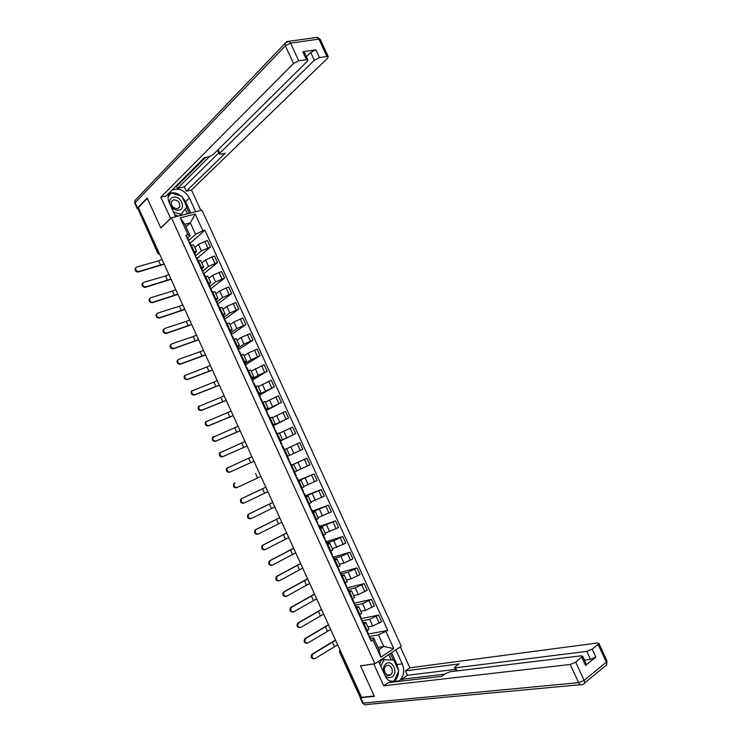 <?xml version="1.0" encoding="UTF-8"?>
<svg xmlns="http://www.w3.org/2000/svg" width="742" height="742" viewBox="0 0 742 742"><rect width="100%" height="100%" fill="white"/><g stroke="black" fill="none" stroke-linecap="round" stroke-linejoin="round"><path stroke-width="1.11" d="M374.923 663.765L401.32 646.263L201.972 210.107L171.421 217.805L374.923 663.765L360.482 665.834L374.246 696.024L361.577 697.322L138.374 207.537L147.306 198.337L160.801 227.933L171.421 217.805M157.805 253.235L137.901 208.725L158.027 252.883L159.697 254.339M138.596 208.02L137.901 208.725M394.79 681.861L395.607 681.304M361.382 696.896L359.963 696.877L339.502 651.968M367.958 626.944L372.734 626.025L381.601 621.731L378.559 615.081L369.692 619.357L362.486 620.804M363.339 622.668L365.927 622.492L364.229 624.031L367.299 630.774L368.95 629.095M367.299 630.774L366.594 631.219M360.872 618.689L378.559 615.081M364.229 624.031L363.515 624.476M360.816 611.287L365.546 610.276L374.413 606.001L371.371 599.351L362.504 603.617L355.372 605.203M359.323 615.285L361.706 613.244M353.86 603.311L371.371 599.351M356.141 606.891L358.692 606.631L356.243 608.551M353.674 595.641L358.358 594.537L367.234 590.28L364.192 583.629L355.316 587.877L348.248 589.612M352.06 599.369L354.481 597.403M346.839 587.942L364.192 583.629M348.944 591.124L351.458 590.79L348.981 592.635M346.533 580.003L351.17 578.806L360.055 574.568L357.023 567.927L348.137 572.156L341.135 574.03M344.798 583.453L347.247 581.57M340.402 572.425L357.023 567.927M341.747 575.365L344.223 574.957L341.719 576.729M339.4 564.384L344 563.085L352.886 558.874L349.853 552.233L340.958 556.444L334.03 558.466M337.536 567.556L340.031 565.756M333.399 557.066L349.853 552.233M334.559 559.626L337.007 559.125L334.466 560.831M332.277 548.774L345.716 543.181L342.683 536.549L333.789 540.732L326.925 542.903M330.283 551.668L332.815 549.943M326.387 541.716L342.683 536.549M327.38 543.886L329.782 543.311L327.222 544.953M325.154 533.164L338.547 527.506L335.523 520.875L319.83 527.349M323.039 535.789L325.599 534.147M319.385 526.384L335.523 520.875M320.201 528.156L322.566 527.506L319.969 529.083M318.03 517.573L331.396 511.832L328.363 505.209L312.734 511.813M315.795 519.929L318.411 518.398L315.359 511.72L312.734 513.214M312.391 511.053L328.363 505.209M313.022 512.444L315.359 511.72M310.917 501.991L324.235 496.175L321.212 489.553L305.648 496.287M308.561 504.068L311.186 502.584M305.398 495.73L321.212 489.553M305.852 496.741L308.153 495.934L305.5 497.363M303.812 486.418L317.094 480.528L314.07 473.915L298.562 480.76M301.326 488.227L303.988 486.817M298.405 480.426L314.07 473.915M298.692 481.048L300.955 480.167L298.265 481.53M296.707 470.855L309.943 464.891L306.928 458.278L291.485 465.253M294.101 472.394L296.8 471.059L293.758 464.399L291.04 465.698M291.421 465.123L306.928 458.278M291.012 465.624L293.758 464.399M286.876 456.571L302.81 449.262L299.787 442.659L286.607 448.734M289.612 455.31L286.57 448.65L283.806 449.837M280.328 440.822L295.668 433.653L292.654 427.049L279.511 433.189M279.66 440.757L282.424 439.57L280.253 440.655M280.42 441.017L295.668 433.653M279.391 432.929L276.794 433.987M273.26 425.333L288.545 418.043L285.531 411.448L272.425 417.663M272.444 424.953L275.236 423.84L273.112 424.999M273.446 425.75L288.545 418.043M275.236 423.84L272.203 417.18L269.392 418.275M266.202 409.862L281.413 402.452L278.408 395.857L265.339 402.145M265.237 409.167L268.057 408.109L265.961 409.352M266.48 410.484L281.413 402.452M265.042 401.496L262.186 402.489M259.143 394.401L274.299 386.86L271.284 380.275L258.262 386.647M258.03 393.381L260.887 392.397L258.828 393.714M259.524 395.226L274.299 386.86M257.873 385.794L254.988 386.712M252.085 378.949L258.235 375.276L267.185 371.288L264.171 364.702L251.186 371.148M250.833 377.613L253.718 376.695L251.696 378.086M252.558 379.987L267.185 371.288M250.713 370.11L247.791 370.944M245.036 363.506L251.121 359.694L260.071 355.724L257.066 349.139L248.116 353.109L244.118 355.659M243.645 361.855L246.557 361.002L244.563 362.476M245.611 364.749L260.071 355.724M243.552 354.435L240.603 355.186M237.997 348.072L244.007 344.121L252.966 340.17L249.961 333.594L241.002 337.536L237.05 340.188M236.448 346.106L239.397 345.327L237.44 346.866M238.655 349.528L252.966 340.17M236.401 338.76L233.415 339.446M230.957 332.657L236.902 328.558L245.862 324.625L242.857 318.049L233.897 321.982L229.992 324.718M229.269 330.366L232.237 329.652L230.326 331.275M231.68 334.336L245.862 324.625M229.25 323.104L226.227 323.707M223.917 317.242L229.797 313.013L238.766 309.089L235.761 302.523L226.802 306.437L222.934 309.266M222.09 314.636L225.095 313.996L223.212 315.693M224.288 319.459L238.766 309.089M222.108 307.457L219.057 307.986M216.887 301.846L222.702 297.468L231.671 293.572L228.675 287.006L219.706 290.892L215.885 293.823M214.911 298.915L217.944 298.34L216.107 300.12M217.36 304.276L231.671 293.572M214.967 291.829L211.878 292.274M209.865 286.449L215.616 281.932L224.585 278.055L221.589 271.498L212.611 275.365L208.836 278.389M207.741 283.212L210.811 282.702L209.003 284.557M210.682 288.907L224.585 278.055M207.834 276.2L204.718 276.571M202.844 271.071L208.521 266.415L217.499 262.557L214.512 255.999L205.525 259.848L201.796 262.965M200.581 267.519L203.67 267.074L201.898 269.003M203.976 273.557L217.499 262.557M200.711 260.581L197.548 260.878M195.832 255.702L201.444 250.907L210.422 247.058L207.435 240.51L198.448 244.35L194.756 247.55M193.421 251.826L196.547 251.455L194.803 253.458M197.057 258.392L210.422 247.058M193.588 244.981L190.397 245.194M377.993 647.423L383.762 646.486L378.448 634.837L369.618 636.423M370.546 638.463L373.653 637.916L378.986 649.602L383.762 646.486L393.77 648.629L380.832 657.18L372.966 639.956L373.653 637.916M185.992 226.876L190.323 222.906L184.832 224.325L190.073 235.817L187.976 234.732L185.871 235.288L371.13 641.144L372.966 639.956M187.976 234.732L180.26 217.814L195.211 214.021L202.854 230.753L195.554 234.351L190.323 222.906L195.211 214.021M378.448 634.837L387.788 630.44L204.913 230.206L202.854 230.753M385.988 631.6L393.77 648.629M188.82 240.334L195.554 234.351M190.073 235.817L187.717 237.932M368.496 633.965L387.788 630.44M190.137 243.237L204.913 230.206M380.832 657.18L378.986 649.602M184.832 224.325L180.26 217.814M314.005 658.84C311.288 658.59 310.592 657.078 311.937 654.296L312.697 654.166C311.39 657.208 312.169 658.683 315.062 658.571L337.647 644.807M368.505 633.993L368.115 634.558M368.616 635.634L369.321 635.773L368.913 636.293M370.972 639.381L370.583 639.956M312.966 653.962L335.579 640.281M335.477 640.049L312.197 654.092M306.965 643.221C304.239 643.045 303.515 641.552 304.786 638.751L305.546 638.602C304.294 641.626 305.101 643.073 307.958 642.962L330.644 629.457M361.261 618.123L360.862 618.661M361.382 619.793L362.077 619.904L361.651 620.386M363.719 623.512L363.33 624.059M305.862 638.361L328.585 624.931M328.483 624.718L305.11 638.51M299.926 627.621C297.19 627.509 296.438 626.035 297.644 623.215L298.395 623.048C297.208 626.044 298.024 627.482 300.862 627.361L323.651 614.107M354.027 602.263L353.609 602.773M354.157 603.96L354.834 604.034L354.398 604.498M356.485 607.642L356.077 608.162M298.766 622.77L321.592 609.59M321.509 609.395L298.015 622.928M395.876 649.871L402.266 663.867C404.863 670.842 403.88 676.509 399.317 680.859L398.491 681.434M378.568 661.345L385.052 675.545C386.684 678.967 388.993 681.184 391.98 682.195M360.334 697.007L360.046 697.536L360.714 697.73L374.385 696.33L360.529 665.936L373.996 663.895M373.782 664.044L383.697 685.775L388.289 682.631L441.666 676.361L445.367 673.727L449.995 671.77L581.181 655.817L582.665 656.234L586.384 664.303L585.568 665.435L595.891 657.124L590.484 659.369L584.436 660.074M402.433 680.971L401.682 679.31L407.488 675.294L405.457 670.842L409.881 667.809L597.384 642.989L598.896 643.379L598.117 644.427L592.199 649.12L595.891 657.124M400.328 646.913L409.881 667.809M383.697 685.775L570.246 664.47L575.727 662.198L582.665 656.234M590.484 659.369L586.792 651.374L455.514 667.828L454.577 667.587L455.542 666.464L459.15 663.895L405.457 670.842M586.792 651.374L592.199 649.12M395.477 681.787L396.293 681.221M444.746 674.163L401.682 679.31M455.393 669.377L407.488 675.294M391.59 652.71L397.016 664.591L402.266 663.867M393.214 682.046L394.048 681.481C396.859 679.18 398.333 675.851 398.463 671.491M398.435 670.258L397.016 664.591M393.343 660L390.375 653.517M390.227 681.434L393.817 681.249M391.173 659.842L388.771 654.583M170.706 218.482L160.782 197.224L293.517 63.487L285.364 45.781L135.137 202.705L137.53 207.973L147.176 198.04L160.754 227.831L170.502 218.528M175.641 216.738L169.324 202.9C167.933 199.737 167.729 196.797 168.703 194.098L169.352 192.762M182.282 197.029L185.593 201.731L189.433 198.049C184.702 190.184 178.868 187.559 171.921 190.184M189.433 198.049L195.665 211.693M200.822 210.394L191.501 189.98L186.307 191.204L225.225 153.279L220.921 154.197L219.419 154.113L219.808 153.167L314.32 60.241L310.731 52.441L315.879 49.825L302.801 51.764L304.35 52.246M175.4 186.715L176.568 186.446L177.477 188.431L184.322 186.845L186.307 191.204M191.501 189.98L327.63 58.154L328.252 56.642L326.925 56.466L318.93 39.141L290.586 43.119L298.748 60.835L306.437 59.648L307.847 59.833L307.262 61.345L213.204 154.577L208.762 156.803L204.347 157.758L166.162 195.953L160.782 197.224M326.925 56.466L319.477 57.626L314.32 60.241M298.748 60.835L293.517 63.487M137.53 207.973L137.817 208.827M177.477 188.431L209.494 156.608M176.568 186.446L205.553 157.499M306.418 56.744L310.731 52.441M184.322 186.845L218.834 152.843M181.308 196.138C177.078 192.827 172.951 191.965 168.935 193.541M185.593 201.731L190.713 212.935M189.312 213.297L186.585 207.324M170.975 193.217L168.193 196.064M187.438 213.761L185.268 209.003M384.43 674.172C386.61 677.567 389.188 678.457 392.156 676.852C398.63 672.827 392.37 659.119 386.137 663.691C383.456 665.908 382.714 669.043 383.929 673.087M390.422 674.877L390.607 674.738C394.8 671.77 390.45 662.801 386.313 665.871L386.072 666.047C381.917 669.061 386.322 677.975 390.422 674.877M379.681 663.775L381.546 659.721L393.761 660.037L398.723 670.907L394.141 681.212L389.402 680.924M380.906 666.455L384.152 659.332M391.563 681.518L394.141 681.212M170.567 205.627C172.803 209.133 175.631 210.635 179.072 210.144C186.604 208.604 180.464 195.165 173.174 197.233C170.02 198.337 168.99 200.776 170.085 204.56M177.57 208.65L179.731 206.795C180.083 202.399 178.024 200.08 173.545 199.821L171.346 201.713C171.031 206.118 173.109 208.428 177.57 208.65M168.165 196.305L171.226 192.966L181.966 196.342L186.836 206.999L181.02 214.41L173.545 212.129M178.432 216.033L174.824 214.939M168.119 196.815L171.226 192.966M179.61 215.737L181.02 214.41M292.886 612.02C290.159 611.974 289.361 610.527 290.512 607.689L291.254 607.513C290.122 610.471 290.957 611.9 293.767 611.779L316.667 598.775M346.792 586.412L346.366 586.894M346.931 588.146L347.599 588.183L347.154 588.619M349.25 591.791L348.823 592.283M291.68 607.188L314.608 594.259M314.525 594.082L290.929 607.364M285.856 596.438C283.119 596.457 282.303 595.038 283.388 592.181L284.121 591.986C283.045 594.917 283.898 596.318 286.681 596.206L309.683 583.453M339.715 572.332L340.365 572.342L339.91 572.759M342.016 575.95L341.58 576.413M284.585 591.615L307.624 578.936M307.55 578.788L283.852 591.81M278.834 580.856C276.098 580.94 275.245 579.548 276.265 576.673L276.989 576.46C275.978 579.363 276.84 580.754 279.595 580.634L302.699 568.14M332.509 556.537L333.139 556.509L332.676 556.899M277.508 576.052L300.649 563.623M300.584 563.493L276.775 576.265M271.795 565.302C269.068 565.423 268.187 564.05 269.151 561.175L269.865 560.952C268.901 563.827 269.791 565.2 272.518 565.079L295.724 552.827M325.117 538.933L324.653 539.323M325.302 540.742L325.914 540.686L325.441 541.048M270.431 560.498L293.674 548.319M293.619 548.208L269.708 560.729M264.727 549.776C262.028 549.896 261.128 548.533 262.037 545.695L262.751 545.453C261.843 548.292 262.742 549.655 265.441 549.534L288.759 537.533M317.901 523.129L317.418 523.49M318.095 524.965L318.698 524.872L318.207 525.215M320.349 528.499L319.876 528.87M263.354 544.953L286.7 533.025M286.662 532.942L262.64 545.203M257.669 534.259C254.988 534.37 254.079 533.025 254.933 530.224L255.638 529.964C254.784 532.765 255.693 534.119 258.374 534.008L281.793 522.247M309.08 503.809L310.694 507.352L310.202 507.667M310.898 509.197L311.482 509.068L310.991 509.392M313.143 512.694L312.651 513.047M256.287 529.426L279.743 517.749M279.706 517.675L255.582 529.686M250.61 518.751C247.958 518.862 247.03 517.526 247.837 514.753L248.533 514.475C247.735 517.257 248.653 518.584 251.306 518.482L274.828 506.971M303.487 491.547L302.986 491.853M303.71 493.439L304.276 493.282L303.766 493.578M304.276 493.282L305.936 496.917L305.435 497.223M249.229 513.9L272.778 502.473M272.759 502.427L248.524 514.178M244.072 503.039L243.552 503.252C240.927 503.354 239.991 502.037 240.742 499.301L241.438 499.004C240.686 501.75 241.623 503.067 244.248 502.965L267.871 491.714M294.101 472.404L294.611 472.153L296.29 475.78L295.77 476.049M296.522 477.7L297.069 477.496L296.559 477.774M297.069 477.496L298.738 481.141L298.219 481.419M242.161 498.392L265.822 487.216M265.812 487.188L241.475 498.689M237.19 487.466L236.503 487.763C233.906 487.865 232.96 486.557 233.665 483.849L234.342 483.543C233.637 486.251 234.583 487.559 237.19 487.466L260.924 476.457M286.894 456.618L287.432 456.376L286.894 456.618M287.432 456.376L289.092 460.012L288.564 460.263M289.334 461.96L289.872 461.728L289.343 461.978M235.112 482.894L234.426 483.2M250.648 462.73L248.598 458.231L227.256 468.091C226.598 470.771 227.562 472.06 230.141 471.968L253.977 461.209L229.464 472.292C226.885 472.385 225.92 471.087 226.579 468.415L227.961 467.451M281.376 444.523L281.895 444.254L281.357 444.477M281.895 444.254L280.235 440.618L279.697 440.841M284.344 449.606L282.683 445.97L282.145 446.202M248.598 458.231L251.928 456.72M243.701 447.482L241.651 442.993L220.179 452.639C219.567 455.291 220.532 456.571 223.092 456.488L247.03 445.979L222.424 456.822C219.873 456.905 218.899 455.625 219.511 452.982L220.81 452.026M274.206 428.811L274.707 428.505L274.16 428.709M274.707 428.505L273.047 424.869L272.5 425.073M277.146 433.838L275.495 430.221L274.939 430.425M241.651 442.993L244.981 441.481M240.12 430.805L215.393 441.36C212.852 441.444 211.878 440.173 212.444 437.567L213.316 436.806M236.754 432.243L234.713 427.754L213.102 437.205C212.537 439.82 213.52 441.091 216.052 441.017L240.093 430.75M267.037 413.108L267.528 412.765L266.962 412.951M265.877 409.157L265.302 409.315M269.93 418.043L268.307 414.481L267.751 414.667M234.713 427.754L238.052 426.26M233.192 415.603L208.363 425.917C205.849 425.991 204.857 424.73 205.386 422.152L206.285 421.363M229.816 417.023L227.775 412.533L206.035 421.781C205.506 424.368 206.499 425.62 209.012 425.546L233.155 415.529M259.876 397.415L260.349 397.044L259.774 397.202M258.698 393.436L258.114 393.566M262.733 402.266L261.128 398.76L260.563 398.918M227.775 412.533L231.114 411.049M226.273 400.42L201.332 410.484C198.847 410.549 197.845 409.296 198.327 406.746L199.264 405.93M222.888 401.802L220.847 397.322L198.977 406.356C198.485 408.916 199.487 410.159 201.982 410.094L226.227 400.328M252.716 381.731L253.17 381.323L252.595 381.462M253.17 381.323L251.519 377.706L250.935 377.836M255.536 386.489L253.959 383.039L253.374 383.178M220.847 397.322L224.186 395.848M219.354 385.246L194.311 395.059C191.844 395.106 190.833 393.872 191.288 391.349L192.243 390.505M215.959 386.601L213.919 382.111L191.918 390.951C191.464 393.473 192.475 394.707 194.951 394.651L219.307 385.135M245.565 366.056L246.001 365.62L245.417 365.732M244.368 362.031L243.756 362.105M246.798 367.364L246.196 367.448M213.919 382.111L217.267 380.655M212.444 370.082L187.299 379.635C184.841 379.681 183.831 378.457 184.239 375.971L185.185 375.118M209.031 371.399L206.99 366.919L184.869 375.545C184.452 378.04 185.472 379.264 187.93 379.227L212.388 369.943M238.414 350.4L238.841 349.927L238.238 350.02M238.841 349.927L237.19 346.31L236.587 346.393M239.638 351.671L239.017 351.727M206.99 366.919L210.348 365.472M205.543 354.926L180.287 364.229C177.848 364.266 176.828 363.051 177.208 360.593L178.117 359.731M202.112 356.216L200.08 351.736L178.841 359.258L177.83 360.158C177.449 362.625 178.47 363.84 180.909 363.803L205.469 354.769M231.272 334.744L231.68 334.243L231.068 334.308M230.048 330.663L229.417 330.682M232.478 335.996L231.847 336.024M200.08 351.736L203.429 350.298M198.633 339.78L173.285 348.833C170.864 348.861 169.825 347.655 170.178 345.225L171.059 344.362M195.202 341.042L193.161 336.562L171.829 343.843L170.79 344.77C170.437 347.21 171.476 348.415 173.897 348.388L198.559 339.604M224.13 319.106L224.529 318.568L223.908 318.615M222.897 314.998L222.248 314.988M225.327 320.321L224.687 320.321M193.161 336.562L196.519 335.134M191.742 324.644L166.282 333.455C163.88 333.464 162.832 332.268 163.147 329.865L164.01 329.003M188.292 325.868L186.251 321.397L164.826 328.446L163.75 329.392C163.444 331.804 164.483 333 166.885 332.991L191.649 324.449M216.998 303.478L217.378 302.912L216.747 302.931M215.755 299.341L215.097 299.304M218.176 304.665L217.527 304.637M186.251 321.397L189.618 319.978M184.851 309.516L159.28 318.077C156.896 318.077 155.848 316.899 156.126 314.515L156.961 313.653M181.382 310.712L179.351 306.251L157.823 313.059L156.729 314.033C156.441 316.417 157.499 317.604 159.882 317.595L184.749 309.303M209.865 287.859L210.236 287.256L209.587 287.256M208.613 283.704L207.936 283.639M211.034 289.018L210.366 288.963M179.351 306.251L182.708 304.832M177.959 294.398L152.286 302.708C149.921 302.708 148.864 301.53 149.114 299.174L149.921 298.303M174.481 295.566L172.45 291.105L150.821 297.681L149.708 298.674C149.457 301.029 150.515 302.207 152.88 302.217L177.848 294.166M202.742 272.249L203.095 271.609L202.436 271.591M201.472 268.066L200.785 267.973M203.902 273.381L203.215 273.297M172.45 291.105L175.817 289.705M171.077 279.298L145.302 287.358C142.946 287.339 141.88 286.171 142.112 283.843L142.881 282.971M167.581 280.43L165.549 275.968L143.827 282.312L142.696 283.323C142.464 285.651 143.531 286.829 145.886 286.839L170.957 279.038M195.619 256.649L195.953 255.981L195.294 255.934M194.339 252.438L193.643 252.317M196.76 257.752L196.073 257.641M165.549 275.968L168.926 274.577M164.195 264.198L138.318 272.008C135.981 271.98 134.905 270.821 135.109 268.511L135.851 267.649M160.689 265.302L158.658 260.841L136.834 266.953L135.684 267.983C135.48 270.283 136.556 271.451 138.893 271.479L164.065 263.92M188.505 241.067L188.83 240.362L188.153 240.287M187.216 236.828L186.502 236.679M189.637 242.133L188.932 241.994M158.658 260.841L162.034 259.459M198.448 244.35L201.444 250.907M205.525 259.848L208.521 266.415M212.611 275.365L215.616 281.932M219.706 290.892L222.702 297.468M226.802 306.437L229.797 313.013M233.897 321.982L236.902 328.558M241.002 337.536L244.007 344.121M248.116 353.109L251.121 359.694M255.229 368.681L258.235 375.276M262.343 384.273L265.358 390.876M269.467 399.873L272.481 406.477M276.599 415.483L279.613 422.087M283.732 431.102L286.746 437.715M290.864 446.73L293.888 453.353M298.006 462.377L301.029 469M305.157 478.024L308.18 484.656M312.308 493.69L315.331 500.321M319.459 509.364L322.492 515.996M326.628 525.039L329.652 531.68M333.789 540.732L336.822 547.383M340.958 556.444L344 563.085M348.137 572.156L351.17 578.806M355.316 587.877L358.358 594.537M362.504 603.617L365.546 610.276M369.692 619.357L372.734 626.025M198.346 260.646L201.379 267.287M205.506 276.33L208.539 282.971M212.666 292.023L215.699 298.664M219.836 307.726L222.869 314.376M227.015 323.447L230.048 330.097M234.194 339.168L237.227 345.828M241.373 354.899L244.415 361.567M248.561 370.648L251.603 377.316M255.749 386.406L258.8 393.075M262.946 402.173L265.998 408.851M270.153 417.95L273.204 424.628M277.36 433.736L280.411 440.423M284.576 449.541L287.627 456.228M291.792 465.345L294.843 472.042M299.007 481.168L302.068 487.865M306.233 497.001L309.293 503.697M313.467 512.843L316.528 519.548M320.702 528.694L323.772 535.399M327.945 544.554L331.006 551.269M335.189 560.433L338.259 567.148M342.442 576.311L345.512 583.036M349.695 592.209L352.765 598.942M356.958 608.115L360.037 614.849M191.195 244.981L194.219 251.603M211.86 256.76L214.865 263.327M218.955 272.286L221.96 278.862M226.05 287.822L229.055 294.407M233.155 303.376L236.16 309.961M240.269 318.93L243.274 325.525M247.374 334.503L250.388 341.097M254.497 350.085L257.511 356.679M261.62 365.676L264.634 372.271M268.743 381.277L271.757 387.88M275.876 396.887L278.89 403.5M283.008 412.506L286.032 419.119M290.15 428.143L293.173 434.756M297.301 443.781L300.325 450.403M304.443 459.437L307.476 466.059M311.603 475.103L314.627 481.734M318.763 490.777L321.796 497.409M325.923 506.461L328.956 513.093M333.093 522.155L336.135 528.796M340.272 537.857L343.305 544.507M347.451 553.578L350.484 560.229M354.63 569.299L357.672 575.959M361.818 585.039L364.869 591.699M369.015 600.788L372.057 607.448M376.213 616.546L379.264 623.215M204.773 241.243L207.769 247.8M339.901 649.769L339.901 652.005L360.408 696.998M340.847 651.847L339.484 651.93L339.827 649.612M158.742 252.234L157.833 253.282L159.771 254.497M334.354 646.458L332.295 641.923M327.352 631.09L325.293 626.563M320.358 615.73L318.299 611.204M580.429 684.708L366.817 704.51C365.342 705.29 364.127 704.826 363.163 703.11L578.612 682.649L570.246 664.47M575.727 662.198L584.102 680.386L606.316 662.207C607.169 664.489 606.715 665.843 604.953 666.27L584.464 683.104M585.568 665.435L581.839 657.347M606.965 660.881L606.316 662.207L598.117 644.427M360.714 697.73L363.163 703.11L362.495 702.906L360.083 697.61M455.514 667.828L456.933 670.926M584.102 680.386L578.612 682.649C579.827 684.847 581.218 685.46 582.776 684.486C584.538 684.087 584.984 682.714 584.102 680.386M306.437 59.648L302.801 51.764M315.879 49.825L319.477 57.626M218.185 149.643L219.808 153.167M315.137 37.666L317.4 37.35L318.93 39.141L320.405 39.632M328.252 56.642L320.275 39.354L317.4 37.35L289.028 41.283L285.049 43.073L285.364 45.781L290.586 43.119L289.028 41.283L286.764 41.617M137.233 208.558L134.877 203.391L134.97 200.479L286.69 41.654M134.84 203.308L134.97 200.479L136.129 199.273M313.365 600.389L311.306 595.863M306.381 585.048L304.322 580.532M299.397 569.726L297.338 565.209M292.422 554.413L290.363 549.896M285.447 539.109L283.388 534.592M278.473 523.815L276.423 519.298M271.516 508.53L269.457 504.022M264.551 493.254L262.501 488.746M257.595 477.987L255.545 473.489M230.141 471.968L229.464 472.292M223.092 456.488L222.424 456.822M216.052 441.017L215.393 441.36M209.012 425.546L208.363 425.917M201.982 410.094L201.332 410.484M194.951 394.651L194.311 395.059M187.93 379.227L187.299 379.635M180.909 363.803L180.287 364.229M173.897 348.388L173.285 348.833M166.885 332.991L166.282 333.455M159.882 317.595L159.28 318.077M152.88 302.217L152.286 302.708M145.886 286.839L145.302 287.358M138.893 271.479L138.318 272.008M333.464 635.644L333.965 636.747M326.415 620.173L326.916 621.267M319.366 604.711L319.867 605.806M312.326 589.259L312.827 590.344M305.287 573.816L305.787 574.902M298.256 558.383L298.748 559.468M291.226 542.958L291.727 544.044M284.205 527.543L284.696 528.629M277.183 512.147L277.675 513.223M270.171 496.75L270.663 497.826M263.16 481.373L263.651 482.448M256.157 465.995L256.649 467.07M249.154 450.635L249.646 451.711M242.161 435.285L242.653 436.352M235.168 419.935L235.659 421.011M228.174 404.603L228.666 405.679M221.199 389.281L221.682 390.357M214.215 373.968L214.707 375.044M207.241 358.664L207.732 359.74M200.275 343.37L200.767 344.455M193.31 328.085L193.801 329.17M186.344 312.818L186.845 313.894M179.388 297.551L179.889 298.636M172.441 282.294L172.932 283.388M165.494 267.046L165.995 268.14M193.523 244.851L196.547 251.455M200.655 260.47L203.67 267.074M207.788 276.089L210.811 282.702M214.93 291.727L217.944 298.34M222.071 307.373L225.095 313.996M229.213 323.03L232.237 329.652M236.364 338.695L239.397 345.327M243.524 354.37L246.557 361.002M250.685 370.054L253.718 376.695M257.854 385.757L260.887 392.397M265.024 401.459L268.057 408.109M279.382 432.911L282.424 439.57M300.955 480.167L303.997 486.835M308.153 495.934L311.204 502.612M322.566 527.506L325.617 534.194M329.782 543.311L332.833 550.008M337.007 559.125L340.059 565.821M344.223 574.957L347.284 581.654M351.458 590.79L354.518 597.495M358.692 606.631L361.753 613.337M365.927 622.492L368.997 629.207M311.937 654.296L312.697 654.166M368.533 634.048L367.095 630.895M371 639.446L369.321 635.773M304.786 638.751L305.546 638.602M361.289 618.169L359.824 614.979M363.747 623.568L362.077 619.904M297.644 623.215L298.395 623.048M354.045 602.309L352.561 599.063M356.503 607.698L354.834 604.034M394.048 681.481L399.317 680.859M606.539 665.166L607.077 661.122L598.896 643.379M362.532 702.989L364.712 704.724M454.633 667.707L456.144 671.028M217.629 150.199L219.354 153.974M307.847 59.833L304.22 51.968M387.333 675.155L390.607 674.738M177.895 208.558L179.731 206.795M290.512 607.689L291.254 607.513M346.811 586.458L345.308 583.156M349.269 591.838L347.599 588.183M283.388 592.181L284.121 591.986M339.576 570.617L338.046 567.268M342.034 575.996L340.365 572.342M276.265 576.673L276.989 576.46M332.351 554.784L330.802 551.389M334.809 560.154L333.139 556.509M269.151 561.175L269.865 560.952M325.126 538.961L323.558 535.52M327.584 544.331L325.914 540.686M262.037 545.695L262.751 545.453M317.91 523.147L316.315 519.66M320.358 528.517L318.698 524.872M254.933 530.224L255.638 529.964M313.152 512.713L311.482 509.068M247.837 514.753L248.533 514.475M303.487 491.556L301.855 487.967M240.742 499.301L241.438 499.004M233.665 483.849L234.342 483.543M291.532 465.364L289.872 461.728M226.579 468.415L227.256 468.091M219.511 452.982L220.179 452.639M212.444 437.567L213.102 437.205M267.528 412.765L265.868 409.139M205.386 422.152L206.035 421.781M260.349 397.044L258.689 393.418M198.327 406.746L198.977 406.356M191.288 391.349L191.918 390.951M246.001 365.62L244.35 362.003M248.338 370.731L246.789 367.336M184.239 375.971L184.869 375.545M241.15 354.982L239.62 351.634M177.208 360.593L177.83 360.158M231.68 334.243L230.029 330.626M233.962 339.252L232.459 335.95M170.178 345.225L170.79 344.77M224.529 318.568L222.878 314.951M226.783 323.521L225.308 320.275M163.147 329.865L163.75 329.392M217.378 302.912L215.727 299.295M219.613 307.8L218.157 304.61M156.126 314.515L156.729 314.033M210.236 287.256L208.585 283.648M212.444 292.098L211.006 288.963M149.114 299.174L149.708 298.674M203.095 271.609L201.444 268.001M205.274 276.404L203.874 273.316M142.112 283.843L142.696 283.323M195.953 255.981L194.311 252.373M198.114 260.711L196.732 257.687M135.109 268.511L135.684 267.983M188.83 240.362L187.179 236.754M190.963 245.036L189.6 242.059"/></g></svg>

